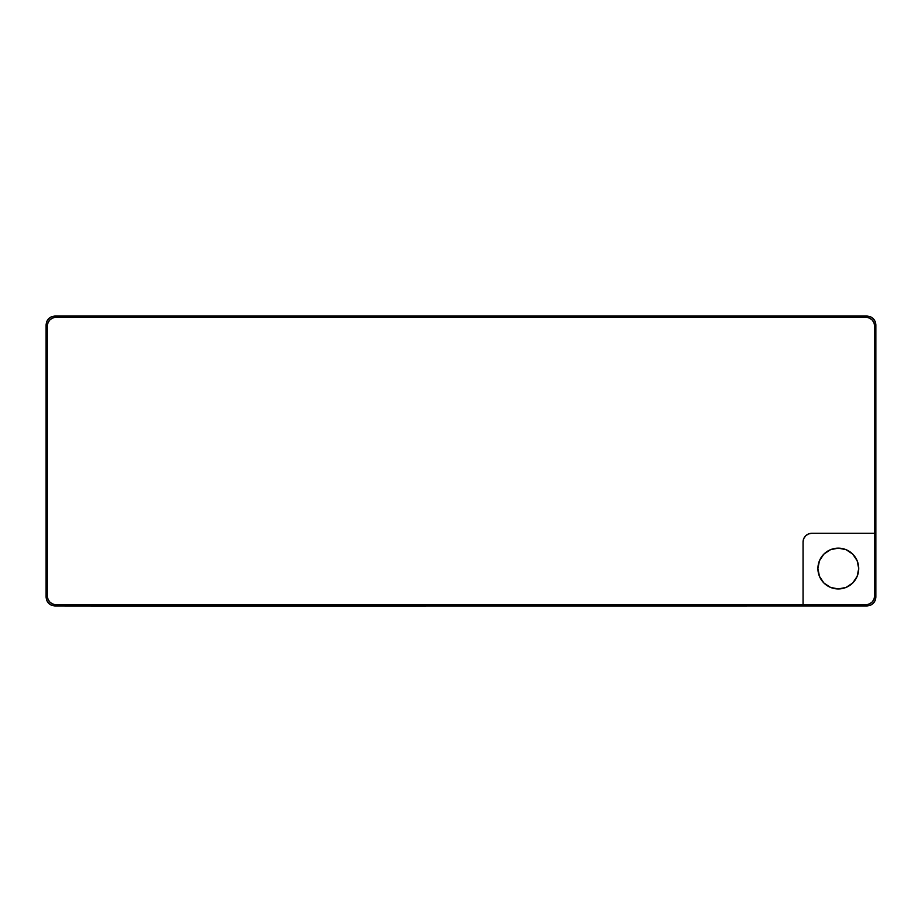 <?xml version="1.0" encoding="UTF-8"?>
<svg xmlns="http://www.w3.org/2000/svg" width="922" height="922" viewBox="0 0 922 922"><rect width="100%" height="100%" fill="white"/><g stroke="black" fill="none" stroke-linecap="round" stroke-linejoin="round"><path stroke-width="1.38" d="M817.906 568.551A20.411 20.411 0 0 1 838.305 548.141A20.411 20.411 0 0 1 858.716 568.551A20.411 20.411 0 0 1 838.305 588.951A20.411 20.411 0 0 1 817.906 568.551L819.451 576.354L823.876 582.981L830.503 587.395L838.305 588.951L846.119 587.395L852.735 582.981L857.16 576.354L858.716 568.551L857.16 560.737L852.735 554.122L846.119 549.696L838.305 548.141L830.503 549.696L823.876 554.122L819.451 560.737L817.906 568.551L819.451 576.354M875.842 431.565L875.842 324.809L875.174 321.467L873.284 318.62L870.449 316.73L867.095 316.062L54.847 316.062L51.494 316.73L48.659 318.62L46.768 321.467L46.1 324.809L46.1 597.191L46.768 600.533L48.659 603.38L51.494 605.27L54.847 605.938L115.699 605.996L867.095 605.938L865.873 604.717L803.05 604.717L865.873 604.717L867.095 605.938L870.449 605.27L873.284 603.38L875.174 600.533L875.842 597.191L875.842 324.809L874.621 326.031L873.952 322.688L872.062 319.853L869.216 317.952L865.873 317.283L867.095 316.062L54.847 316.062L56.069 317.283L52.727 317.952L49.892 319.853L47.99 322.688L47.322 326.031L46.1 324.809L46.1 597.191L47.322 595.969L47.99 599.312L49.892 602.147L52.727 604.048L56.069 604.717L54.847 605.938L867.095 605.938C872.373 605.385 875.289 602.469 875.842 597.191L875.842 431.565M874.621 595.969L875.842 597.191L874.621 595.969L874.621 326.031L875.842 324.809C875.289 319.531 872.373 316.615 867.095 316.062L865.873 317.283L56.069 317.283L54.847 316.062C49.569 316.615 46.653 319.531 46.1 324.809L47.322 326.031L47.322 595.969L46.1 597.191C46.653 602.469 49.569 605.385 54.847 605.938L56.069 604.717L803.05 604.717L803.05 542.044L803.719 538.69L805.609 535.855L808.456 533.965L811.798 533.296L874.621 533.296L874.621 326.031A8.747 8.747 0 0 0 865.873 317.283L56.069 317.283A8.747 8.747 0 0 0 47.322 326.031L47.322 595.969A8.747 8.747 0 0 0 56.069 604.717L803.05 604.717L803.05 542.044A8.747 8.747 0 0 1 811.798 533.296L874.621 533.296L874.621 595.969L873.952 599.312L872.062 602.147L869.216 604.048L865.873 604.717A8.747 8.747 0 0 0 874.621 595.969M838.305 588.951L846.119 587.395M47.322 326.031A8.747 8.747 0 0 1 49.892 319.842M49.892 602.158A8.747 8.747 0 0 1 47.322 595.969"/></g></svg>
